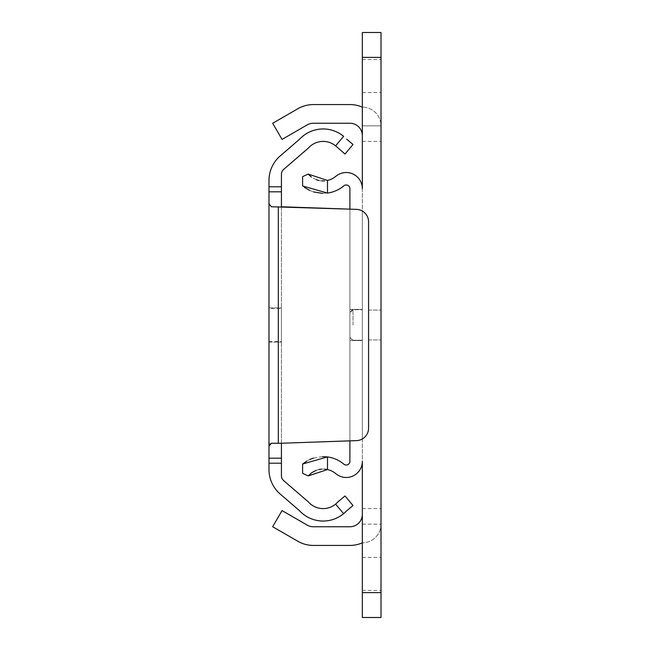 <?xml version="1.0" encoding="UTF-8"?>
<svg xmlns="http://www.w3.org/2000/svg" width="650" height="650" viewBox="0 0 650 650"><rect width="100%" height="100%" fill="white"/><g stroke="black" fill="none" stroke-linecap="round" stroke-linejoin="round"><path stroke-width="0.49" stroke-dasharray="3.25 2.44" d="M268.986 308.506L268.986 341.494L268.986 308.506L281.434 308.506L281.434 341.494L281.434 308.506M268.986 341.494L281.434 341.494M335.611 145.852L343.614 136.313A32.208 32.208 0 0 0 299.471 139.319L280.215 155.935A32.362 32.362 0 0 0 268.986 180.44L268.986 186.802L281.434 186.802L281.434 174.168A6.224 6.224 0 0 1 283.595 169.455L308.206 148.224A19.76 19.76 0 0 1 335.611 145.852L345.004 154.026L353.007 144.487L346.621 139.132M269.49 443.909L271.367 443.243L281.434 443.243L281.434 206.757L356.549 209.381A12.447 12.447 0 0 1 368.566 221.821L368.566 428.179A12.447 12.447 0 0 1 356.549 440.619L281.434 443.243L281.434 475.832A6.224 6.224 0 0 0 283.595 480.545L308.206 501.776A19.76 19.76 0 0 0 335.611 504.148L343.614 513.687A32.208 32.208 0 0 1 299.471 510.681L280.215 494.065A32.362 32.362 0 0 1 268.986 469.56L268.986 463.198L281.434 463.198M278.322 443.243L278.322 206.757L281.434 206.757L281.434 443.243L356.549 440.619L281.434 443.243M281.434 186.802L281.434 206.757L271.367 206.757L356.549 209.381A12.447 12.447 0 0 1 368.566 221.821L368.566 428.179L368.566 221.821A12.447 12.447 0 0 0 356.549 209.381L349.895 209.154L349.895 440.846M281.434 307.889L281.434 342.111L281.434 307.889L281.434 342.111L281.434 307.889L281.434 342.111L281.434 307.889L281.434 342.111L281.434 307.889L281.434 342.111L281.434 307.889L281.434 342.111L281.434 307.889L281.434 342.111L281.434 307.889L281.434 342.111L281.434 307.889L281.434 342.111L281.434 307.889L268.986 307.889L268.986 342.111L268.986 307.889L268.986 342.111L268.986 307.889L268.986 342.111L268.986 307.889L268.986 342.111L268.986 307.889L268.986 342.111L268.986 307.889L268.986 342.111L268.986 307.889L268.986 342.111L268.986 307.889L268.986 342.111L268.986 307.889L268.986 342.111L268.986 307.889L281.434 307.889M345.004 495.974L337.984 501.873M346.621 510.868L353.007 505.513M268.986 186.802L268.986 191.807L281.434 191.807M278.322 206.757L271.367 206.757L268.986 203.832L268.986 463.198M268.986 458.193L281.434 458.193M268.986 446.168L269.092 444.844M268.986 342.111L281.434 342.111L268.986 342.111M368.566 428.179A12.447 12.447 0 0 1 356.549 440.619A12.447 12.447 0 0 0 368.566 428.179M349.895 309.441L362.342 309.441L362.342 340.559L362.342 309.441L362.342 340.559L362.342 309.441L349.895 309.441L349.895 340.559L362.342 340.559L349.895 340.559L349.895 309.441L349.895 340.559L349.895 309.441L362.342 309.441M308.181 174.086L302.599 176.662L302.599 185.981L304.582 187.493M309.79 190.482L313.503 191.904M322.538 193.367L327.486 193.082A32.208 32.208 0 0 0 343.842 185.835A3.689 3.689 0 0 1 349.895 188.654L349.895 461.346A3.689 3.689 0 0 1 343.842 464.165A32.208 32.208 0 0 0 327.486 456.918L327.486 469.56A19.76 19.76 0 0 1 335.839 473.696A16.128 16.128 0 0 0 362.342 461.346L362.342 188.654A16.128 16.128 0 0 0 335.839 176.304A19.76 19.76 0 0 1 327.486 180.44L324.545 180.879M321.661 180.871L318.825 180.456M316.209 179.676L311.447 177.101M362.342 438.953L362.342 211.047L362.342 438.953M316.209 470.324L318.825 469.544M321.604 469.129L324.545 469.121M302.599 464.019L302.599 473.338L308.181 475.914M322.53 456.633L313.519 458.096M309.806 459.509L306.808 461.069M349.895 340.559L362.342 340.559M381.014 325L381.014 339.934L381.014 325M368.566 325L368.566 339.934L368.566 325M349.895 325L349.895 312.861L349.895 325M362.342 325L362.342 309.749L362.342 325M381.014 76.066L381.014 59.572L381.014 76.066M362.342 76.066L362.342 59.572L362.342 76.066M381.014 573.934L381.014 590.428L381.014 573.934M362.342 573.934L362.342 590.428L362.342 573.934M362.342 514.312L362.342 592.605L381.014 592.605L381.014 617.5L381.014 592.605L381.014 617.5L362.342 617.5L381.014 617.5L362.342 617.5L362.342 514.312A12.447 12.447 0 0 1 349.895 526.76L313.398 526.76A12.447 12.447 0 0 1 307.174 525.094L282.035 510.583L272.659 526.727L297.838 541.263A31.119 31.119 0 0 0 313.398 545.431L349.895 545.431A31.119 31.119 0 0 0 362.342 542.831L362.342 542.823A18.671 18.671 0 0 0 381.014 524.152L381.014 32.5L381.014 125.848L381.014 32.5L362.342 32.5L362.342 125.848L362.342 57.395L381.014 57.395M362.342 125.848L362.342 141.407L362.342 125.848L362.342 141.407L362.342 125.848L381.014 125.848L381.014 141.407L381.014 125.848A18.671 18.671 0 0 0 362.342 107.177L362.342 107.169A18.671 18.671 0 0 1 381.014 125.848L381.014 141.407L381.014 125.848L362.342 125.848L381.014 125.848L362.342 125.848L362.342 135.688L362.342 125.848M362.342 592.605L381.014 592.605L362.342 592.605L362.342 57.395M362.342 107.169A31.119 31.119 0 0 0 349.895 104.569L313.398 104.569A31.119 31.119 0 0 0 297.838 108.737L272.659 123.272L282.035 139.417L307.174 124.906A12.447 12.447 0 0 1 313.398 123.24L349.895 123.24A12.447 12.447 0 0 1 362.342 135.688M381.014 592.605L381.014 524.152A18.671 18.671 0 0 1 362.342 542.823M327.486 193.082L327.486 180.44M353.007 325L353.007 309.749L353.007 325M362.342 524.152L381.014 524.152L362.342 524.152M368.566 339.934L381.014 339.934L368.566 339.934M353.007 309.749L351.812 309.993L349.895 312.861L353.007 309.749L362.342 309.749L353.007 309.749M362.342 92.552L381.014 92.552L362.342 92.552M362.342 590.428L381.014 590.428L362.342 590.428M362.342 141.407L381.014 141.407L362.342 141.407M362.342 508.593L381.014 508.593L362.342 508.593M362.342 557.448L381.014 557.448L362.342 557.448M362.342 59.572L381.014 59.572L362.342 59.572M353.007 340.251L362.342 340.251L353.007 340.251L349.895 337.139L351.812 340.007L353.007 340.251M368.566 310.066L381.014 310.066L368.566 310.066"/><path stroke-width="0.97" d="M281.434 463.198L268.986 463.198L268.986 469.56A32.362 32.362 0 0 0 280.215 494.065L299.471 510.681A32.208 32.208 0 0 0 343.614 513.687L346.621 510.868L343.614 513.687L335.611 504.148A19.76 19.76 0 0 1 308.206 501.776L283.595 480.545A6.224 6.224 0 0 1 281.434 475.832L281.434 443.243L356.549 440.619A12.447 12.447 0 0 0 368.566 428.179L368.566 221.821A12.447 12.447 0 0 0 356.549 209.381L281.434 206.757L281.434 174.168A6.224 6.224 0 0 1 283.595 169.455L308.206 148.224A19.76 19.76 0 0 1 335.611 145.852L343.614 136.313A32.208 32.208 0 0 0 299.471 139.319L280.215 155.935A32.362 32.362 0 0 0 268.986 180.44L268.986 186.802L281.434 186.802M346.621 139.132L353.007 144.487L345.004 154.026L335.611 145.852M335.611 504.148L337.984 501.873L335.611 504.148M337.984 501.873L345.004 495.974L353.007 505.513L345.004 495.974M353.007 505.513L346.621 510.868M268.986 463.198L268.986 186.802M281.434 191.807L268.986 191.807L268.986 203.832L271.367 206.757L349.895 209.154L349.895 188.654A3.689 3.689 0 0 0 343.842 185.835A32.208 32.208 0 0 1 327.486 193.082L302.599 185.981L302.599 176.662L308.181 174.086L327.486 180.44L327.486 193.082M278.322 206.757L278.322 443.243L281.434 443.243M268.986 458.193L281.434 458.193M278.322 443.243L271.367 443.243L268.986 446.168M269.092 444.844L269.49 443.909M304.582 187.493L309.79 190.482M313.503 191.904L322.538 193.367M362.342 57.395L381.014 57.395L381.014 32.5L362.342 32.5L381.014 32.5L362.342 32.5L362.342 188.654A16.128 16.128 0 0 0 335.839 176.304A19.76 19.76 0 0 1 327.486 180.44M324.545 180.879L321.661 180.871M318.825 180.456L316.209 179.676M311.447 177.101L308.181 174.086M324.545 469.121L327.486 469.56A19.76 19.76 0 0 1 335.839 473.696A16.128 16.128 0 0 0 362.342 461.346L362.342 617.5L381.014 617.5L381.014 57.395M308.181 475.914L302.599 473.338L302.599 464.019L327.486 456.918L327.486 469.56L308.181 475.914L311.683 472.729M311.74 472.688L316.209 470.324M318.825 469.544L321.604 469.129M349.895 440.846L349.895 461.346A3.689 3.689 0 0 1 343.842 464.165A32.208 32.208 0 0 0 327.486 456.918L322.53 456.633M313.519 458.096L309.806 459.509M306.808 461.069L302.599 464.019M362.342 107.169A31.119 31.119 0 0 0 349.895 104.569L313.398 104.569A31.119 31.119 0 0 0 297.838 108.737L272.659 123.272L282.035 139.417L307.174 124.906A12.447 12.447 0 0 1 313.398 123.24L349.895 123.24A12.447 12.447 0 0 1 362.342 135.688M362.342 514.312A12.447 12.447 0 0 1 349.895 526.76L313.398 526.76A12.447 12.447 0 0 1 307.174 525.094L282.035 510.583L272.659 526.727L297.838 541.263A31.119 31.119 0 0 0 313.398 545.431L349.895 545.431A31.119 31.119 0 0 0 362.342 542.831M362.342 592.605L381.014 592.605"/></g></svg>
